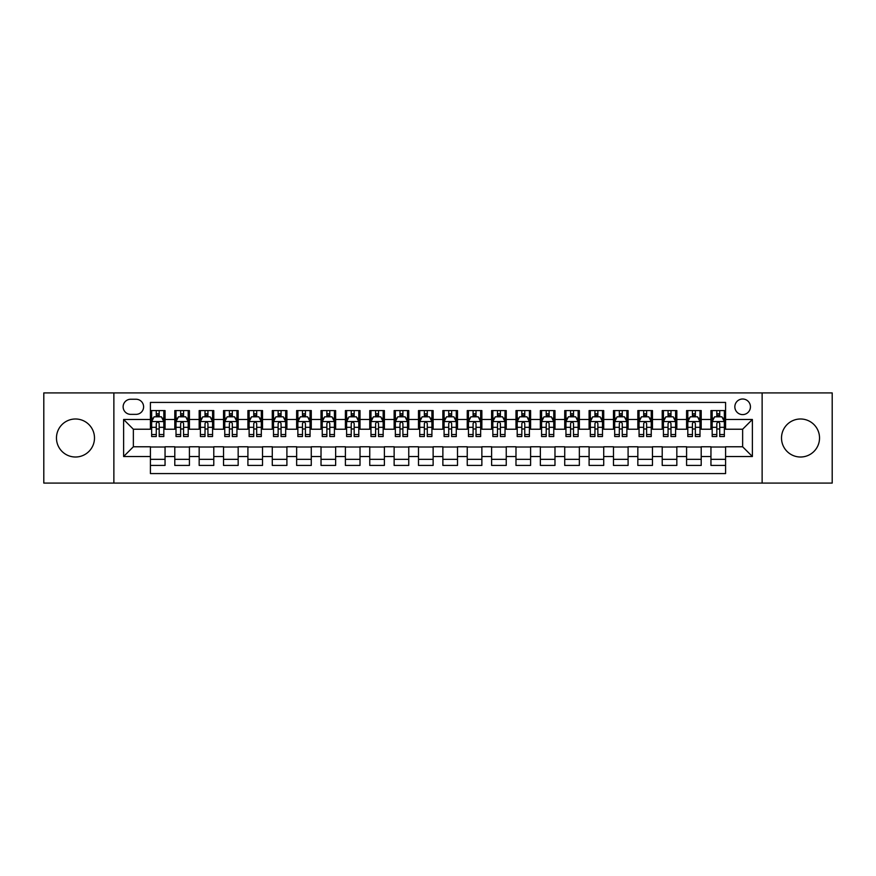 <?xml version="1.0" encoding="UTF-8"?>
<svg xmlns="http://www.w3.org/2000/svg" width="876" height="876" viewBox="0 0 876 876"><rect width="100%" height="100%" fill="white"/><g stroke="black" fill="none" stroke-linecap="round" stroke-linejoin="round"><path stroke-width="1.31" d="M800.522 418.991A19.009 19.009 0 0 0 781.512 438A19.009 19.009 0 0 0 800.522 457.009A19.009 19.009 0 0 0 819.531 438A19.009 19.009 0 0 0 800.522 418.991M75.478 418.991A19.009 19.009 0 0 0 56.469 438A19.009 19.009 0 0 0 75.478 457.009A19.009 19.009 0 0 0 94.488 438A19.009 19.009 0 0 0 75.478 418.991M742.64 399.007A7.796 7.796 0 0 0 734.844 406.803A7.796 7.796 0 0 0 742.64 414.6A7.796 7.796 0 0 0 750.436 406.803A7.796 7.796 0 0 0 742.64 399.007M762.131 483.081L832.2 483.081L832.2 392.919L762.131 392.919L762.131 483.081L113.869 483.081L113.869 392.919L43.8 392.919L43.8 483.081L113.869 483.081M725.58 410.581L710.951 410.581L710.951 419.484L701.205 419.484L701.205 429.229L710.951 429.229L710.951 419.484M701.205 419.484L701.205 410.581L686.587 410.581L686.587 419.484L676.83 419.484L676.83 429.229L686.587 429.229L686.587 419.484M676.83 419.484L676.83 410.581L662.212 410.581L662.212 419.484L652.467 419.484L652.467 429.229L662.212 429.229L662.212 419.484M652.467 419.484L652.467 410.581L637.837 410.581L637.837 419.484L628.092 419.484L628.092 429.229L637.837 429.229L637.837 419.484M628.092 419.484L628.092 410.581L613.474 410.581L613.474 419.484L603.717 419.484L603.717 429.229L613.474 429.229L613.474 419.484M603.717 419.484L603.717 410.581L589.099 410.581L589.099 419.484L579.354 419.484L579.354 429.229L589.099 429.229L589.099 419.484M579.354 419.484L579.354 410.581L564.724 410.581L564.724 419.484L554.979 419.484L554.979 429.229L564.724 429.229L564.724 419.484M554.979 419.484L554.979 410.581L540.361 410.581L540.361 419.484L530.604 419.484L530.604 429.229L540.361 429.229L540.361 419.484M530.604 419.484L530.604 410.581L515.986 410.581L515.986 419.484L506.24 419.484L506.24 429.229L515.986 429.229L515.986 419.484M506.24 419.484L506.24 410.581L491.611 410.581L491.611 419.484L481.866 419.484L481.866 429.229L491.611 429.229L491.611 419.484M481.866 419.484L481.866 410.581L467.247 410.581L467.247 419.484L457.502 419.484L457.502 429.229L467.247 429.229L467.247 419.484M457.502 419.484L457.502 410.581L442.873 410.581L442.873 419.484L433.127 419.484L433.127 429.229L442.873 429.229L442.873 419.484M433.127 419.484L433.127 410.581L418.498 410.581L418.498 419.484L408.753 419.484L408.753 429.229L418.498 429.229L418.498 419.484M408.753 419.484L408.753 410.581L394.134 410.581L394.134 419.484L384.389 419.484L384.389 429.229L394.134 429.229L394.134 419.484M384.389 419.484L384.389 410.581L369.76 410.581L369.76 419.484L360.014 419.484L360.014 429.229L369.76 429.229L369.76 419.484M360.014 419.484L360.014 410.581L345.396 410.581L345.396 419.484L335.639 419.484L335.639 429.229L345.396 429.229L345.396 419.484M335.639 419.484L335.639 410.581L321.021 410.581L321.021 419.484L311.276 419.484L311.276 429.229L321.021 429.229L321.021 419.484M311.276 419.484L311.276 410.581L296.646 410.581L296.646 419.484L286.901 419.484L286.901 429.229L296.646 429.229L296.646 419.484M286.901 419.484L286.901 410.581L272.283 410.581L272.283 419.484L262.526 419.484L262.526 429.229L272.283 429.229L272.283 419.484M262.526 419.484L262.526 410.581L247.908 410.581L247.908 419.484L238.162 419.484L238.162 429.229L247.908 429.229L247.908 419.484M238.162 419.484L238.162 410.581L223.533 410.581L223.533 419.484L213.788 419.484L213.788 429.229L223.533 429.229L223.533 419.484M213.788 419.484L213.788 410.581L199.17 410.581L199.17 419.484L189.413 419.484L189.413 429.229L199.17 429.229L199.17 419.484M189.413 419.484L189.413 410.581L174.795 410.581L174.795 429.229L165.049 429.229L165.049 410.581L150.42 410.581M150.42 465.419L165.049 465.419L165.049 446.771L174.795 446.771L174.795 465.419L189.413 465.419L189.413 446.771L199.17 446.771L199.17 456.516L189.413 456.516M199.17 456.516L199.17 465.419L213.788 465.419L213.788 446.771L223.533 446.771L223.533 456.516L213.788 456.516M223.533 456.516L223.533 465.419L238.162 465.419L238.162 446.771L247.908 446.771L247.908 456.516L238.162 456.516M247.908 456.516L247.908 465.419L262.526 465.419L262.526 446.771L272.283 446.771L272.283 456.516L262.526 456.516M272.283 456.516L272.283 465.419L286.901 465.419L286.901 446.771L296.646 446.771L296.646 456.516L286.901 456.516M296.646 456.516L296.646 465.419L311.276 465.419L311.276 446.771L321.021 446.771L321.021 456.516L311.276 456.516M321.021 456.516L321.021 465.419L335.639 465.419L335.639 446.771L345.396 446.771L345.396 456.516L335.639 456.516M345.396 456.516L345.396 465.419L360.014 465.419L360.014 446.771L369.76 446.771L369.76 456.516L360.014 456.516M369.76 456.516L369.76 465.419L384.389 465.419L384.389 446.771L394.134 446.771L394.134 456.516L384.389 456.516M394.134 456.516L394.134 465.419L408.753 465.419L408.753 446.771L418.498 446.771L418.498 456.516L408.753 456.516M418.498 456.516L418.498 465.419L433.127 465.419L433.127 446.771L442.873 446.771L442.873 456.516L433.127 456.516M442.873 456.516L442.873 465.419L457.502 465.419L457.502 446.771L467.247 446.771L467.247 456.516L457.502 456.516M467.247 456.516L467.247 465.419L481.866 465.419L481.866 446.771L491.611 446.771L491.611 456.516L481.866 456.516M491.611 456.516L491.611 465.419L506.24 465.419L506.24 446.771L515.986 446.771L515.986 456.516L506.24 456.516M515.986 456.516L515.986 465.419L530.604 465.419L530.604 446.771L540.361 446.771L540.361 456.516L530.604 456.516M540.361 456.516L540.361 465.419L554.979 465.419L554.979 446.771L564.724 446.771L564.724 456.516L554.979 456.516M564.724 456.516L564.724 465.419L579.354 465.419L579.354 446.771L589.099 446.771L589.099 456.516L579.354 456.516M589.099 456.516L589.099 465.419L603.717 465.419L603.717 446.771L613.474 446.771L613.474 456.516L603.717 456.516M613.474 456.516L613.474 465.419L628.092 465.419L628.092 446.771L637.837 446.771L637.837 456.516L628.092 456.516M637.837 456.516L637.837 465.419L652.467 465.419L652.467 446.771L662.212 446.771L662.212 456.516L652.467 456.516M662.212 456.516L662.212 465.419L676.83 465.419L676.83 446.771L686.587 446.771L686.587 456.516L676.83 456.516M686.587 456.516L686.587 465.419L701.205 465.419L701.205 446.771L710.951 446.771L710.951 456.516L701.205 456.516M130.677 414.359L136.043 414.359A7.556 7.556 0 0 0 143.598 406.803A7.556 7.556 0 0 0 136.043 399.248L130.677 399.248A7.556 7.556 0 0 0 123.133 406.803A7.556 7.556 0 0 0 130.677 414.359M762.131 392.919L113.869 392.919M725.58 419.484L725.58 402.423L150.42 402.423L150.42 429.229L133.36 429.229L133.36 446.771L150.42 446.771L150.42 473.577L725.58 473.577L725.58 446.771L742.64 446.771L742.64 429.229L725.58 429.229L725.58 419.484L752.385 419.484L752.385 456.516L725.58 456.516M150.42 456.516L123.615 456.516L123.615 419.484L150.42 419.484M710.951 456.516L710.951 465.419L725.58 465.419M150.42 416.68L151.647 416.68M156.267 416.68L159.191 416.68M163.823 416.68L165.049 416.68M150.42 428.988L151.647 428.988M156.267 428.988L159.191 428.988M163.823 428.988L165.049 428.988M150.42 447.012L165.049 447.012M150.42 459.32L165.049 459.32M174.795 428.988L176.01 428.988M180.642 428.988L183.566 428.988M188.198 428.988L189.413 428.988M174.795 416.68L176.01 416.68M180.642 416.68L183.566 416.68M188.198 416.68L189.413 416.68M174.795 447.012L189.413 447.012M174.795 459.32L189.413 459.32M199.17 447.012L213.788 447.012M199.17 459.32L213.788 459.32M199.17 416.68L200.385 416.68M205.017 416.68L207.941 416.68M212.572 416.68L213.788 416.68M199.17 428.988L200.385 428.988M205.017 428.988L207.941 428.988M212.572 428.988L213.788 428.988M223.533 447.012L238.162 447.012M223.533 459.32L238.162 459.32M223.533 416.68L224.76 416.68M229.381 416.68L232.304 416.68M236.936 416.68L238.162 416.68M223.533 428.988L224.76 428.988M229.381 428.988L232.304 428.988M236.936 428.988L238.162 428.988M247.908 447.012L262.526 447.012M247.908 459.32L262.526 459.32M247.908 416.68L249.123 416.68M253.755 416.68L256.679 416.68M261.311 416.68L262.526 416.68M247.908 428.988L249.123 428.988M253.755 428.988L256.679 428.988M261.311 428.988L262.526 428.988M272.283 447.012L286.901 447.012M272.283 459.32L286.901 459.32M272.283 416.68L273.498 416.68M278.13 416.68L281.054 416.68M285.685 416.68L286.901 416.68M272.283 428.988L273.498 428.988M278.13 428.988L281.054 428.988M285.685 428.988L286.901 428.988M296.646 447.012L311.276 447.012M296.646 459.32L311.276 459.32M296.646 416.68L297.862 416.68M302.494 416.68L305.417 416.68M310.049 416.68L311.276 416.68M296.646 428.988L297.862 428.988M302.494 428.988L305.417 428.988M310.049 428.988L311.276 428.988M321.021 447.012L335.639 447.012M321.021 459.32L335.639 459.32M321.021 416.68L322.237 416.68M326.868 416.68L329.792 416.68M334.424 416.68L335.639 416.68M321.021 428.988L322.237 428.988M326.868 428.988L329.792 428.988M334.424 428.988L335.639 428.988M345.396 447.012L360.014 447.012M345.396 459.32L360.014 459.32M345.396 416.68L346.611 416.68M351.243 416.68L354.167 416.68M358.799 416.68L360.014 416.68M345.396 428.988L346.611 428.988M351.243 428.988L354.167 428.988M358.799 428.988L360.014 428.988M369.76 447.012L384.389 447.012M369.76 459.32L384.389 459.32M369.76 416.68L370.975 416.68M375.607 416.68L378.531 416.68M383.162 416.68L384.389 416.68M369.76 428.988L370.975 428.988M375.607 428.988L378.531 428.988M383.162 428.988L384.389 428.988M394.134 447.012L408.753 447.012M394.134 459.32L408.753 459.32M394.134 416.68L395.35 416.68M399.982 416.68L402.905 416.68M407.537 416.68L408.753 416.68M394.134 428.988L395.35 428.988M399.982 428.988L402.905 428.988M407.537 428.988L408.753 428.988M418.498 447.012L433.127 447.012M418.498 459.32L433.127 459.32M418.498 416.68L419.724 416.68M424.356 416.68L427.28 416.68M431.912 416.68L433.127 416.68M418.498 428.988L419.724 428.988M424.356 428.988L427.28 428.988M431.912 428.988L433.127 428.988M442.873 447.012L457.502 447.012M442.873 459.32L457.502 459.32M442.873 416.68L444.088 416.68M448.72 416.68L451.644 416.68M456.276 416.68L457.502 416.68M442.873 428.988L444.088 428.988M448.72 428.988L451.644 428.988M456.276 428.988L457.502 428.988M467.247 447.012L481.866 447.012M467.247 459.32L481.866 459.32M467.247 416.68L468.463 416.68M473.095 416.68L476.018 416.68M480.65 416.68L481.866 416.68M467.247 428.988L468.463 428.988M473.095 428.988L476.018 428.988M480.65 428.988L481.866 428.988M491.611 447.012L506.24 447.012M491.611 459.32L506.24 459.32M491.611 416.68L492.838 416.68M497.469 416.68L500.393 416.68M505.025 416.68L506.24 416.68M491.611 428.988L492.838 428.988M497.469 428.988L500.393 428.988M505.025 428.988L506.24 428.988M515.986 447.012L530.604 447.012M515.986 459.32L530.604 459.32M515.986 416.68L517.201 416.68M521.833 416.68L524.757 416.68M529.389 416.68L530.604 416.68M515.986 428.988L517.201 428.988M521.833 428.988L524.757 428.988M529.389 428.988L530.604 428.988M540.361 447.012L554.979 447.012M540.361 459.32L554.979 459.32M540.361 416.68L541.576 416.68M546.208 416.68L549.132 416.68M553.763 416.68L554.979 416.68M540.361 428.988L541.576 428.988M546.208 428.988L549.132 428.988M553.763 428.988L554.979 428.988M564.724 447.012L579.354 447.012M564.724 459.32L579.354 459.32M564.724 416.68L565.951 416.68M570.583 416.68L573.506 416.68M578.138 416.68L579.354 416.68M564.724 428.988L565.951 428.988M570.583 428.988L573.506 428.988M578.138 428.988L579.354 428.988M589.099 447.012L603.717 447.012M589.099 459.32L603.717 459.32M589.099 416.68L590.315 416.68M594.946 416.68L597.87 416.68M602.502 416.68L603.717 416.68M589.099 428.988L590.315 428.988M594.946 428.988L597.87 428.988M602.502 428.988L603.717 428.988M613.474 447.012L628.092 447.012M613.474 459.32L628.092 459.32M613.474 416.68L614.689 416.68M619.321 416.68L622.245 416.68M626.877 416.68L628.092 416.68M613.474 428.988L614.689 428.988M619.321 428.988L622.245 428.988M626.877 428.988L628.092 428.988M637.837 447.012L652.467 447.012M637.837 459.32L652.467 459.32M637.837 416.68L639.064 416.68M643.696 416.68L646.619 416.68M651.24 416.68L652.467 416.68M637.837 428.988L639.064 428.988M643.696 428.988L646.619 428.988M651.24 428.988L652.467 428.988M662.212 447.012L676.83 447.012M662.212 459.32L676.83 459.32M662.212 416.68L663.428 416.68M668.059 416.68L670.983 416.68M675.615 416.68L676.83 416.68M662.212 428.988L663.428 428.988M668.059 428.988L670.983 428.988M675.615 428.988L676.83 428.988M686.587 447.012L701.205 447.012M686.587 459.32L701.205 459.32M686.587 416.68L687.802 416.68M692.434 416.68L695.358 416.68M699.99 416.68L701.205 416.68M686.587 428.988L687.802 428.988M692.434 428.988L695.358 428.988M699.99 428.988L701.205 428.988M710.951 447.012L725.58 447.012M710.951 459.32L725.58 459.32M710.951 416.68L712.177 416.68M716.809 416.68L719.733 416.68M724.353 416.68L725.58 416.68M710.951 428.988L712.177 428.988M716.809 428.988L719.733 428.988M724.353 428.988L725.58 428.988M133.36 429.229L123.615 419.484M133.36 446.771L123.615 456.516M752.385 419.484L742.64 429.229M752.385 456.516L742.64 446.771M159.191 413.746L156.267 413.746M163.823 434.551L159.191 434.551L159.191 436.533L163.823 436.533L163.823 421.674L161.392 416.801L154.077 416.801L151.647 421.674L151.647 436.533L156.267 436.533L156.267 434.551L151.647 434.551M151.647 421.674L151.647 410.581M163.823 421.674L163.823 410.581M156.267 416.801L156.267 410.581M159.191 410.581L159.191 416.801M159.191 434.551L159.191 423.502C158.227 421.619 157.253 421.619 156.267 423.502L156.267 434.551M183.566 413.746L180.642 413.746M188.198 434.551L183.566 434.551L183.566 436.533L188.198 436.533L188.198 421.674L185.756 416.801L178.452 416.801L176.01 421.674L176.01 436.533L180.642 436.533L180.642 434.551L176.01 434.551M176.01 421.674L176.01 410.581M188.198 421.674L188.198 410.581M180.642 416.801L180.642 410.581M183.566 410.581L183.566 416.801M183.566 434.551L183.566 423.502C182.591 421.619 181.617 421.619 180.642 423.502L180.642 434.551M207.941 413.746L205.017 413.746M212.572 434.551L207.941 434.551L207.941 436.533L212.572 436.533L212.572 421.674L210.131 416.801L202.816 416.801L200.385 421.674L200.385 436.533L205.017 436.533L205.017 434.551L200.385 434.551M200.385 421.674L200.385 410.581M212.572 421.674L212.572 410.581M205.017 416.801L205.017 410.581M207.941 410.581L207.941 416.801M207.941 434.551L207.941 423.502C206.966 421.619 205.991 421.619 205.017 423.502L205.017 434.551M232.304 413.746L229.381 413.746M236.936 434.551L232.304 434.551L232.304 436.533L236.936 436.533L236.936 421.674L234.505 416.801L227.191 416.801L224.76 421.674L224.76 436.533L229.381 436.533L229.381 434.551L224.76 434.551M224.76 421.674L224.76 410.581M236.936 421.674L236.936 410.581M229.381 416.801L229.381 410.581M232.304 410.581L232.304 416.801M232.304 434.551L232.304 423.502C231.341 421.619 230.366 421.619 229.381 423.502L229.381 434.551M256.679 413.746L253.755 413.746M261.311 434.551L256.679 434.551L256.679 436.533L261.311 436.533L261.311 421.674L258.869 416.801L251.565 416.801L249.123 421.674L249.123 436.533L253.755 436.533L253.755 434.551L249.123 434.551M249.123 421.674L249.123 410.581M261.311 421.674L261.311 410.581M253.755 416.801L253.755 410.581M256.679 410.581L256.679 416.801M256.679 434.551L256.679 423.502C255.704 421.619 254.73 421.619 253.755 423.502L253.755 434.551M281.054 413.746L278.13 413.746M285.685 434.551L281.054 434.551L281.054 436.533L285.685 436.533L285.685 421.674L283.244 416.801L275.929 416.801L273.498 421.674L273.498 436.533L278.13 436.533L278.13 434.551L273.498 434.551M273.498 421.674L273.498 410.581M285.685 421.674L285.685 410.581M278.13 416.801L278.13 410.581M281.054 410.581L281.054 416.801M281.054 434.551L281.054 423.502C280.079 421.619 279.105 421.619 278.13 423.502L278.13 434.551M305.417 413.746L302.494 413.746M310.049 434.551L305.417 434.551L305.417 436.533L310.049 436.533L310.049 421.674L307.618 416.801L300.304 416.801L297.862 421.674L297.862 436.533L302.494 436.533L302.494 434.551L297.862 434.551M297.862 421.674L297.862 410.581M310.049 421.674L310.049 410.581M302.494 416.801L302.494 410.581M305.417 410.581L305.417 416.801M305.417 434.551L305.417 423.502C304.454 421.619 303.468 421.619 302.494 423.502L302.494 434.551M329.792 413.746L326.868 413.746M334.424 434.551L329.792 434.551L329.792 436.533L334.424 436.533L334.424 421.674L331.982 416.801L324.678 416.801L322.237 421.674L322.237 436.533L326.868 436.533L326.868 434.551L322.237 434.551M322.237 421.674L322.237 410.581M334.424 421.674L334.424 410.581M326.868 416.801L326.868 410.581M329.792 410.581L329.792 416.801M329.792 434.551L329.792 423.502C328.818 421.619 327.843 421.619 326.868 423.502L326.868 434.551M354.167 413.746L351.243 413.746M358.799 434.551L354.167 434.551L354.167 436.533L358.799 436.533L358.799 421.674L356.357 416.801L349.042 416.801L346.611 421.674L346.611 436.533L351.243 436.533L351.243 434.551L346.611 434.551M346.611 421.674L346.611 410.581M358.799 421.674L358.799 410.581M351.243 416.801L351.243 410.581M354.167 410.581L354.167 416.801M354.167 434.551L354.167 423.502C353.192 421.619 352.218 421.619 351.243 423.502L351.243 434.551M378.531 413.746L375.607 413.746M383.162 434.551L378.531 434.551L378.531 436.533L383.162 436.533L383.162 421.674L380.731 416.801L373.417 416.801L370.975 421.674L370.975 436.533L375.607 436.533L375.607 434.551L370.975 434.551M370.975 421.674L370.975 410.581M383.162 421.674L383.162 410.581M375.607 416.801L375.607 410.581M378.531 410.581L378.531 416.801M378.531 434.551L378.531 423.502C377.556 421.619 376.581 421.619 375.607 423.502L375.607 434.551M402.905 413.746L399.982 413.746M407.537 434.551L402.905 434.551L402.905 436.533L407.537 436.533L407.537 421.674L405.095 416.801L397.792 416.801L395.35 421.674L395.35 436.533L399.982 436.533L399.982 434.551L395.35 434.551M395.35 421.674L395.35 410.581M407.537 421.674L407.537 410.581M399.982 416.801L399.982 410.581M402.905 410.581L402.905 416.801M402.905 434.551L402.905 423.502C401.931 421.619 400.956 421.619 399.982 423.502L399.982 434.551M427.28 413.746L424.356 413.746M431.912 434.551L427.28 434.551L427.28 436.533L431.912 436.533L431.912 421.674L429.47 416.801L422.155 416.801L419.724 421.674L419.724 436.533L424.356 436.533L424.356 434.551L419.724 434.551M419.724 421.674L419.724 410.581M431.912 421.674L431.912 410.581M424.356 416.801L424.356 410.581M427.28 410.581L427.28 416.801M427.28 434.551L427.28 423.502C426.305 421.619 425.331 421.619 424.356 423.502L424.356 434.551M451.644 413.746L448.72 413.746M456.276 434.551L451.644 434.551L451.644 436.533L456.276 436.533L456.276 421.674L453.845 416.801L446.53 416.801L444.088 421.674L444.088 436.533L448.72 436.533L448.72 434.551L444.088 434.551M444.088 421.674L444.088 410.581M456.276 421.674L456.276 410.581M448.72 416.801L448.72 410.581M451.644 410.581L451.644 416.801M451.644 434.551L451.644 423.502C450.669 421.619 449.695 421.619 448.72 423.502L448.72 434.551M476.018 413.746L473.095 413.746M480.65 434.551L476.018 434.551L476.018 436.533L480.65 436.533L480.65 421.674L478.208 416.801L470.905 416.801L468.463 421.674L468.463 436.533L473.095 436.533L473.095 434.551L468.463 434.551M468.463 421.674L468.463 410.581M480.65 421.674L480.65 410.581M473.095 416.801L473.095 410.581M476.018 410.581L476.018 416.801M476.018 434.551L476.018 423.502C475.044 421.619 474.069 421.619 473.095 423.502L473.095 434.551M500.393 413.746L497.469 413.746M505.025 434.551L500.393 434.551L500.393 436.533L505.025 436.533L505.025 421.674L502.583 416.801L495.269 416.801L492.838 421.674L492.838 436.533L497.469 436.533L497.469 434.551L492.838 434.551M492.838 421.674L492.838 410.581M505.025 421.674L505.025 410.581M497.469 416.801L497.469 410.581M500.393 410.581L500.393 416.801M500.393 434.551L500.393 423.502C499.419 421.619 498.444 421.619 497.469 423.502L497.469 434.551M524.757 413.746L521.833 413.746M529.389 434.551L524.757 434.551L524.757 436.533L529.389 436.533L529.389 421.674L526.958 416.801L519.643 416.801L517.201 421.674L517.201 436.533L521.833 436.533L521.833 434.551L517.201 434.551M517.201 421.674L517.201 410.581M529.389 421.674L529.389 410.581M521.833 416.801L521.833 410.581M524.757 410.581L524.757 416.801M524.757 434.551L524.757 423.502C523.782 421.619 522.808 421.619 521.833 423.502L521.833 434.551M549.132 413.746L546.208 413.746M553.763 434.551L549.132 434.551L549.132 436.533L553.763 436.533L553.763 421.674L551.322 416.801L544.018 416.801L541.576 421.674L541.576 436.533L546.208 436.533L546.208 434.551L541.576 434.551M541.576 421.674L541.576 410.581M553.763 421.674L553.763 410.581M546.208 416.801L546.208 410.581M549.132 410.581L549.132 416.801M549.132 434.551L549.132 423.502C548.157 421.619 547.182 421.619 546.208 423.502L546.208 434.551M573.506 413.746L570.583 413.746M578.138 434.551L573.506 434.551L573.506 436.533L578.138 436.533L578.138 421.674L575.696 416.801L568.382 416.801L565.951 421.674L565.951 436.533L570.583 436.533L570.583 434.551L565.951 434.551M565.951 421.674L565.951 410.581M578.138 421.674L578.138 410.581M570.583 416.801L570.583 410.581M573.506 410.581L573.506 416.801M573.506 434.551L573.506 423.502C572.532 421.619 571.557 421.619 570.583 423.502L570.583 434.551M597.87 413.746L594.946 413.746M602.502 434.551L597.87 434.551L597.87 436.533L602.502 436.533L602.502 421.674L600.071 416.801L592.756 416.801L590.315 421.674L590.315 436.533L594.946 436.533L594.946 434.551L590.315 434.551M590.315 421.674L590.315 410.581M602.502 421.674L602.502 410.581M594.946 416.801L594.946 410.581M597.87 410.581L597.87 416.801M597.87 434.551L597.87 423.502C596.895 421.619 595.921 421.619 594.946 423.502L594.946 434.551M622.245 413.746L619.321 413.746M626.877 434.551L622.245 434.551L622.245 436.533L626.877 436.533L626.877 421.674L624.435 416.801L617.131 416.801L614.689 421.674L614.689 436.533L619.321 436.533L619.321 434.551L614.689 434.551M614.689 421.674L614.689 410.581M626.877 421.674L626.877 410.581M619.321 416.801L619.321 410.581M622.245 410.581L622.245 416.801M622.245 434.551L622.245 423.502C621.27 421.619 620.296 421.619 619.321 423.502L619.321 434.551M646.619 413.746L643.696 413.746M651.24 434.551L646.619 434.551L646.619 436.533L651.24 436.533L651.24 421.674L648.809 416.801L641.495 416.801L639.064 421.674L639.064 436.533L643.696 436.533L643.696 434.551L639.064 434.551M639.064 421.674L639.064 410.581M651.24 421.674L651.24 410.581M643.696 416.801L643.696 410.581M646.619 410.581L646.619 416.801M646.619 434.551L646.619 423.502C645.645 421.619 644.67 421.619 643.696 423.502L643.696 434.551M670.983 413.746L668.059 413.746M675.615 434.551L670.983 434.551L670.983 436.533L675.615 436.533L675.615 421.674L673.184 416.801L665.87 416.801L663.428 421.674L663.428 436.533L668.059 436.533L668.059 434.551L663.428 434.551M663.428 421.674L663.428 410.581M675.615 421.674L675.615 410.581M668.059 416.801L668.059 410.581M670.983 410.581L670.983 416.801M670.983 434.551L670.983 423.502C670.009 421.619 669.034 421.619 668.059 423.502L668.059 434.551M695.358 413.746L692.434 413.746M699.99 434.551L695.358 434.551L695.358 436.533L699.99 436.533L699.99 421.674L697.548 416.801L690.244 416.801L687.802 421.674L687.802 436.533L692.434 436.533L692.434 434.551L687.802 434.551M687.802 421.674L687.802 410.581M699.99 421.674L699.99 410.581M692.434 416.801L692.434 410.581M695.358 410.581L695.358 416.801M695.358 434.551L695.358 423.502C694.383 421.619 693.409 421.619 692.434 423.502L692.434 434.551M719.733 413.746L716.809 413.746M724.353 434.551L719.733 434.551L719.733 436.533L724.353 436.533L724.353 421.674L721.923 416.801L714.608 416.801L712.177 421.674L712.177 436.533L716.809 436.533L716.809 434.551L712.177 434.551M712.177 421.674L712.177 410.581M724.353 421.674L724.353 410.581M716.809 416.801L716.809 410.581M719.733 410.581L719.733 416.801M719.733 434.551L719.733 423.502C718.758 421.619 717.783 421.619 716.809 423.502L716.809 434.551M174.795 456.516L165.049 456.516M174.795 419.484L165.049 419.484M163.768 421.553L151.701 421.553M151.647 418.137L153.409 418.137M162.06 418.137L163.823 418.137M156.267 427.324L151.647 427.324M163.823 427.324L159.191 427.324M159.191 415.301L156.267 415.301M188.132 421.553L176.076 421.553M176.01 418.137L177.784 418.137M186.435 418.137L188.198 418.137M180.642 427.324L176.01 427.324M188.198 427.324L183.566 427.324M183.566 415.301L180.642 415.301M212.507 421.553L200.44 421.553M200.385 418.137L202.148 418.137M210.798 418.137L212.572 418.137M205.017 427.324L200.385 427.324M212.572 427.324L207.941 427.324M207.941 415.301L205.017 415.301M236.881 421.553L224.814 421.553M224.76 418.137L226.523 418.137M235.173 418.137L236.936 418.137M229.381 427.324L224.76 427.324M236.936 427.324L232.304 427.324M232.304 415.301L229.381 415.301M261.245 421.553L249.189 421.553M249.123 418.137L250.886 418.137M259.548 418.137L261.311 418.137M253.755 427.324L249.123 427.324M261.311 427.324L256.679 427.324M256.679 415.301L253.755 415.301M285.62 421.553L273.553 421.553M273.498 418.137L275.261 418.137M283.912 418.137L285.685 418.137M278.13 427.324L273.498 427.324M285.685 427.324L281.054 427.324M281.054 415.301L278.13 415.301M309.995 421.553L297.928 421.553M297.862 418.137L299.636 418.137M308.286 418.137L310.049 418.137M302.494 427.324L297.862 427.324M310.049 427.324L305.417 427.324M305.417 415.301L302.494 415.301M334.358 421.553L322.302 421.553M322.237 418.137L324 418.137M332.661 418.137L334.424 418.137M326.868 427.324L322.237 427.324M334.424 427.324L329.792 427.324M329.792 415.301L326.868 415.301M358.733 421.553L346.666 421.553M346.611 418.137L348.374 418.137M357.025 418.137L358.799 418.137M351.243 427.324L346.611 427.324M358.799 427.324L354.167 427.324M354.167 415.301L351.243 415.301M383.108 421.553L371.041 421.553M370.975 418.137L372.749 418.137M381.399 418.137L383.162 418.137M375.607 427.324L370.975 427.324M383.162 427.324L378.531 427.324M378.531 415.301L375.607 415.301M407.471 421.553L395.415 421.553M395.35 418.137L397.113 418.137M405.774 418.137L407.537 418.137M399.982 427.324L395.35 427.324M407.537 427.324L402.905 427.324M402.905 415.301L399.982 415.301M431.846 421.553L419.779 421.553M419.724 418.137L421.487 418.137M430.138 418.137L431.912 418.137M424.356 427.324L419.724 427.324M431.912 427.324L427.28 427.324M427.28 415.301L424.356 415.301M456.221 421.553L444.154 421.553M444.088 418.137L445.862 418.137M454.513 418.137L456.276 418.137M448.72 427.324L444.088 427.324M456.276 427.324L451.644 427.324M451.644 415.301L448.72 415.301M480.585 421.553L468.529 421.553M468.463 418.137L470.226 418.137M478.887 418.137L480.65 418.137M473.095 427.324L468.463 427.324M480.65 427.324L476.018 427.324M476.018 415.301L473.095 415.301M504.959 421.553L492.892 421.553M492.838 418.137L494.601 418.137M503.251 418.137L505.025 418.137M497.469 427.324L492.838 427.324M505.025 427.324L500.393 427.324M500.393 415.301L497.469 415.301M529.334 421.553L517.267 421.553M517.201 418.137L518.975 418.137M527.626 418.137L529.389 418.137M521.833 427.324L517.201 427.324M529.389 427.324L524.757 427.324M524.757 415.301L521.833 415.301M553.698 421.553L541.642 421.553M541.576 418.137L543.339 418.137M552 418.137L553.763 418.137M546.208 427.324L541.576 427.324M553.763 427.324L549.132 427.324M549.132 415.301L546.208 415.301M578.072 421.553L566.005 421.553M565.951 418.137L567.714 418.137M576.364 418.137L578.138 418.137M570.583 427.324L565.951 427.324M578.138 427.324L573.506 427.324M573.506 415.301L570.583 415.301M602.447 421.553L590.38 421.553M590.315 418.137L592.088 418.137M600.739 418.137L602.502 418.137M594.946 427.324L590.315 427.324M602.502 427.324L597.87 427.324M597.87 415.301L594.946 415.301M626.811 421.553L614.755 421.553M614.689 418.137L616.452 418.137M625.114 418.137L626.877 418.137M619.321 427.324L614.689 427.324M626.877 427.324L622.245 427.324M622.245 415.301L619.321 415.301M651.186 421.553L639.119 421.553M639.064 418.137L640.827 418.137M649.477 418.137L651.24 418.137M643.696 427.324L639.064 427.324M651.24 427.324L646.619 427.324M646.619 415.301L643.696 415.301M675.56 421.553L663.493 421.553M663.428 418.137L665.202 418.137M673.852 418.137L675.615 418.137M668.059 427.324L663.428 427.324M675.615 427.324L670.983 427.324M670.983 415.301L668.059 415.301M699.924 421.553L687.868 421.553M687.802 418.137L689.565 418.137M698.216 418.137L699.99 418.137M692.434 427.324L687.802 427.324M699.99 427.324L695.358 427.324M695.358 415.301L692.434 415.301M724.299 421.553L712.232 421.553M712.177 418.137L713.94 418.137M722.59 418.137L724.353 418.137M716.809 427.324L712.177 427.324M724.353 427.324L719.733 427.324M719.733 415.301L716.809 415.301"/></g></svg>
